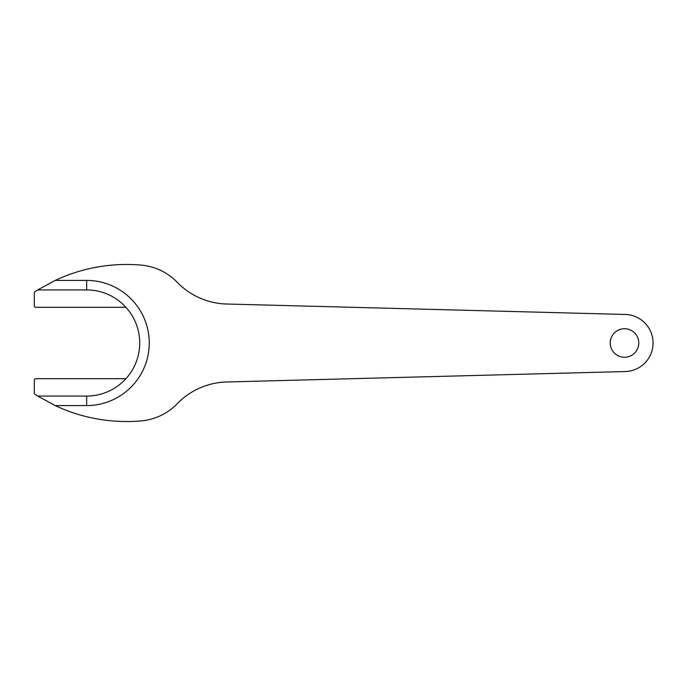 <?xml version="1.0" encoding="UTF-8"?>
<svg xmlns="http://www.w3.org/2000/svg" width="686" height="686" viewBox="0 0 686 686"><rect width="100%" height="100%" fill="white"/><g stroke="black" fill="none" stroke-linecap="round" stroke-linejoin="round"><path stroke-width="1.03" d="M55.197 405.589A168.019 168.019 0 0 0 141.059 420.912A57.118 57.118 0 0 0 177.211 403.72A71.395 71.395 0 0 1 226.663 381.982L625.238 371.546A28.555 28.555 0 0 0 653.055 343A28.555 28.555 0 0 0 625.238 314.454L226.663 304.018A71.395 71.395 0 0 1 177.211 282.28A57.118 57.118 0 0 0 141.059 265.088A168.019 168.019 0 0 0 55.197 280.411L86.659 280.411A62.589 62.589 0 0 1 149.248 343A62.589 62.589 0 0 1 86.659 405.589L55.197 405.589L37.704 396.071A168.019 168.019 0 0 1 34.952 394.313A1.432 1.432 0 0 1 34.3 393.112L34.3 380.121A1.432 1.432 0 0 1 35.732 378.698L125.924 378.698A53.071 53.071 0 0 1 86.659 396.071L37.704 396.071M55.197 280.411L37.704 289.929L86.659 289.929A53.071 53.071 0 0 1 125.924 378.698M638.769 343A14.277 14.277 0 0 0 617.357 330.635A14.277 14.277 0 0 0 617.357 355.365A14.277 14.277 0 0 0 638.769 343M37.704 289.929A168.019 168.019 0 0 0 34.952 291.687A1.432 1.432 0 0 0 34.3 292.888L34.3 305.879A1.432 1.432 0 0 0 35.732 307.302L125.924 307.302M86.659 289.929L86.659 280.411M86.659 405.589L86.659 396.071"/></g></svg>
